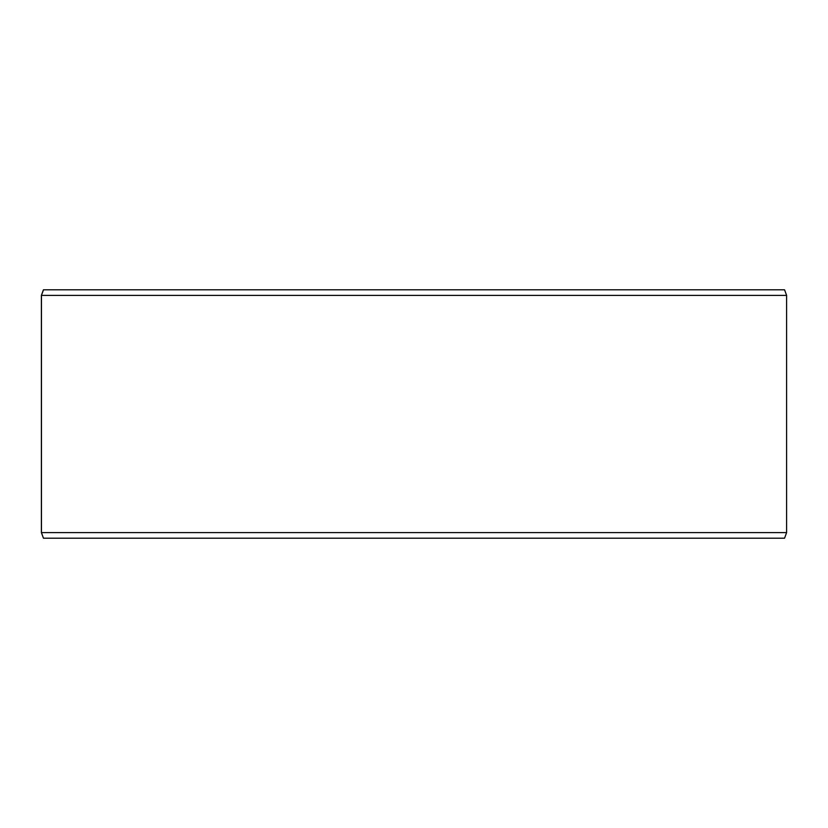 <?xml version="1.0" encoding="UTF-8"?>
<svg xmlns="http://www.w3.org/2000/svg" width="828" height="828" viewBox="0 0 828 828"><rect width="100%" height="100%" fill="white"/><g stroke="black" fill="none" stroke-linecap="round" stroke-linejoin="round"><path stroke-width="1.24" d="M43.491 538.2L784.561 538.2L786.6 532.611L786.6 295.389L784.561 289.8L43.439 289.8L41.4 295.389L41.4 532.611L43.439 538.2L41.452 532.611L41.452 295.389L43.491 289.8M786.6 295.389L41.452 295.389M786.6 532.611L41.452 532.611"/></g></svg>
